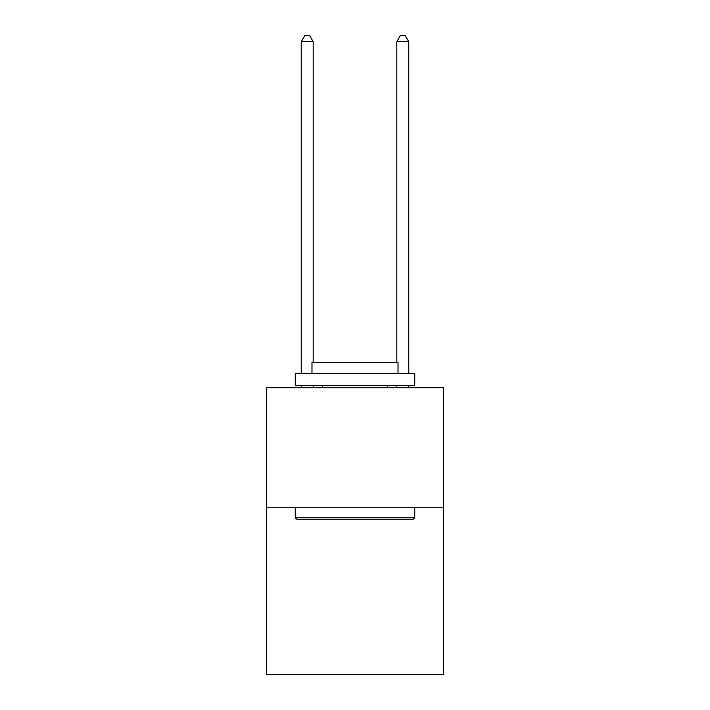 <?xml version="1.0" encoding="UTF-8"?>
<svg xmlns="http://www.w3.org/2000/svg" width="710" height="710" viewBox="0 0 710 710"><rect width="100%" height="100%" fill="white"/><g stroke="black" fill="none" stroke-linecap="round" stroke-linejoin="round"><path stroke-width="1.06" d="M443.422 507.224L443.422 674.5L266.578 674.5L266.578 387.74L443.422 387.74L443.422 507.224L266.578 507.224M296.691 519.17L295.262 517.741L414.738 517.741L413.309 519.17L296.691 519.17M414.738 373.398L414.738 385.352L295.262 385.352L295.262 373.398L414.738 373.398M311.983 373.398L311.983 362.411L398.017 362.411L398.017 373.398M414.738 507.224L414.738 517.741M295.262 507.224L295.262 517.741M387.5 385.352L387.5 387.74M322.5 385.352L322.5 387.74M313.181 387.74L313.181 385.352M313.181 362.411L313.181 41.712L301.235 41.712L301.235 373.398M301.235 387.74L301.235 385.352M301.235 41.712L304.821 35.5L309.595 35.5L313.181 41.712M408.765 387.74L408.765 385.352M408.765 373.398L408.765 41.712L396.819 41.712L396.819 362.411M396.819 385.352L396.819 387.74M396.819 41.712L400.404 35.5L405.179 35.5L408.765 41.712"/></g></svg>
